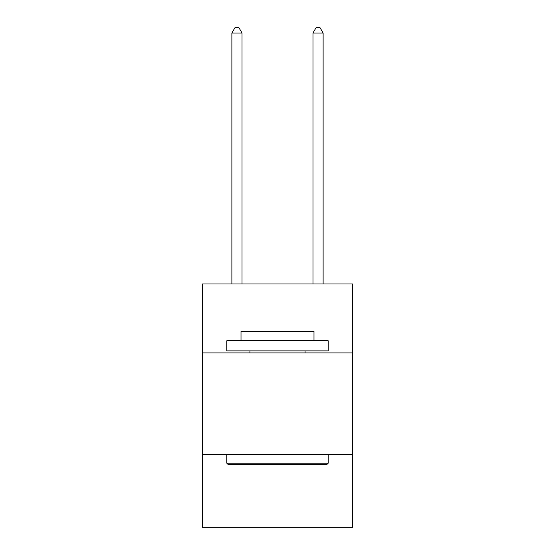<?xml version="1.0" encoding="UTF-8"?>
<svg xmlns="http://www.w3.org/2000/svg" width="555" height="555" viewBox="0 0 555 555"><rect width="100%" height="100%" fill="white"/><g stroke="black" fill="none" stroke-linecap="round" stroke-linejoin="round"><path stroke-width="0.83" d="M352.508 352.911L352.508 283.987L202.492 283.987L202.492 352.911L352.508 352.911L352.508 527.25L202.492 527.25L202.492 352.911M352.508 454.274L202.492 454.274M228.036 464.41L226.822 463.189L328.178 463.189L326.964 464.41L228.036 464.41M328.178 340.749L328.178 350.885L226.822 350.885L226.822 340.749L328.178 340.749M241.009 340.749L241.009 331.425L313.991 331.425L313.991 340.749M328.178 454.274L328.178 463.189M226.822 454.274L226.822 463.189M305.07 350.885L305.07 352.911M249.93 350.885L249.93 352.911M242.022 283.987L242.022 33.023L231.886 33.023L231.886 283.987M231.886 33.023L234.931 27.75L238.983 27.75L242.022 33.023M323.114 283.987L323.114 33.023L312.978 33.023L312.978 283.987M312.978 33.023L316.017 27.75L320.068 27.75L323.114 33.023"/></g></svg>
